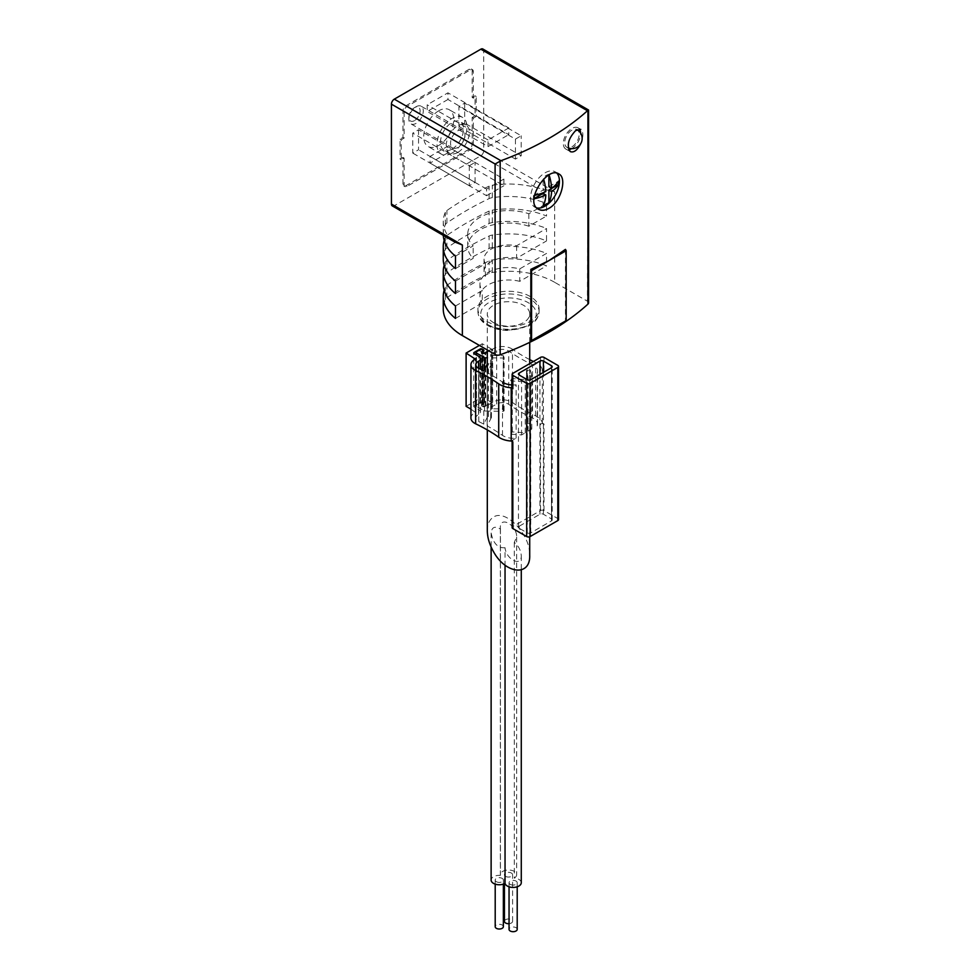 <?xml version="1.0" encoding="UTF-8"?>
<svg xmlns="http://www.w3.org/2000/svg" width="980" height="980" viewBox="0 0 980 980"><rect width="100%" height="100%" fill="white"/><g stroke="black" fill="none" stroke-linecap="round" stroke-linejoin="round"><path stroke-width="0.73" stroke-dasharray="4.9 3.68" d="M447.946 99.482L427.182 111.475L427.182 104.811L447.946 92.831L447.946 99.482L508.791 134.615L508.791 127.951L447.946 92.831M464.679 103.145L464.679 123.125L458.91 126.457L458.91 106.477L464.679 103.145L521.201 135.779L515.431 139.111L458.91 106.477M438.721 110.814A21.205 12.25 120 0 0 424.867 129.495A21.205 12.25 120 0 0 428.113 146.486A21.205 12.25 120 0 0 438.721 145.444A21.205 12.25 120 0 0 452.576 126.751A21.205 12.25 120 0 0 449.318 109.76A21.205 12.25 120 0 0 438.721 110.814M473.328 118.139L476.207 116.473L476.207 96.493L473.328 98.159L473.328 71.516A4.079 2.352 120 0 0 472.483 69.641A4.079 2.352 120 0 0 470.437 69.85L406.994 106.477A4.079 2.352 120 0 0 404.115 111.475L404.115 138.119L401.224 139.785L401.224 159.764L404.115 158.099L404.115 184.73A4.079 2.352 120 0 0 404.961 186.604A4.079 2.352 120 0 0 406.994 186.396L470.437 149.769A4.079 2.352 120 0 0 473.328 144.771L473.328 118.139L472.176 117.465L475.055 115.799L475.055 95.82L472.176 97.486L472.176 70.842A4.079 2.352 120 0 0 471.331 68.98A4.079 2.352 120 0 0 469.285 69.188L405.843 105.816A4.079 2.352 120 0 0 402.964 110.814L402.964 137.445L400.073 139.111L400.073 159.091L402.964 157.425L402.964 184.069A4.079 2.352 120 0 0 403.797 185.931A4.079 2.352 120 0 0 405.843 185.735L469.285 149.107A4.079 2.352 120 0 0 472.176 144.109L472.176 117.465M418.534 129.789L418.534 149.769L412.764 153.101L412.764 133.121L418.534 129.789L475.055 162.423L469.285 165.755L412.764 133.121M447.37 153.101L430.061 163.084L430.061 156.433L447.37 146.437L447.37 153.101L503.892 185.735L503.892 179.071L447.37 146.437M392.27 205.91A4.079 2.352 120 0 0 394.303 205.714L480.825 155.759A4.079 2.352 120 0 0 483.704 150.773L483.704 50.862A4.079 2.352 120 0 0 482.858 49M534.443 195.412A40.731 23.52 180 0 1 533.512 195.608A17.775 10.266 120 0 0 533.512 198.94A40.731 23.52 0 0 0 533.977 198.842M536.758 207.907A20.396 11.772 -60 0 1 534.823 207.16A20.396 11.772 -60 0 1 530.695 195.853A20.396 11.772 -60 0 1 540.274 176.51A20.396 11.772 -60 0 1 555.219 171.831A20.396 11.772 -60 0 1 556.91 173.215M549.106 174.954A40.584 23.434 -120 0 0 548.886 174.268A17.775 10.266 120 0 0 543.116 177.601A40.584 23.434 60 0 1 543.618 179.181M548.886 174.268L548.886 175.077M545.823 191.627L543.116 190.059L543.116 177.601M543.116 193.391L543.116 205.861M579.388 129.054A12.238 7.068 120 0 0 578.077 127.853L580.785 129.421C583.517 131.835 583.529 136.514 580.822 143.484M565.448 249.386L565.448 321.024L566.183 320.595M493.516 322.604A21.205 12.25 0 0 0 516.619 325.25A21.205 12.25 0 0 0 529.715 313.943A21.205 12.25 0 0 0 508.51 301.693A21.205 12.25 0 0 0 487.305 313.943A21.205 12.25 0 0 0 493.516 322.604M487.305 530.805C487.391 524.141 489.461 519.559 493.516 517.073C505.754 508.657 530.548 534.823 529.715 555.293M455.48 256.123L473.169 245.907A40.78 23.544 180 0 1 467.73 234.159A40.78 23.544 180 0 1 528.857 213.75L546.534 203.546L546.534 216.017A65.256 37.669 0 0 0 492.291 210.137A8.159 4.704 0 0 0 489.094 211.08A326.279 188.368 0 0 0 446.929 235.421A8.159 4.704 0 0 0 445.3 237.258A65.256 37.669 0 0 0 444.148 240.394M455.48 268.581L473.169 258.377L473.169 245.907M528.857 213.75L528.857 226.221L546.534 216.017M455.48 281.052L485.419 263.767A24.476 14.124 180 0 1 484.034 259.088A24.476 14.124 180 0 1 516.607 245.76L546.534 228.475L546.534 240.933A65.256 37.669 0 0 0 492.291 235.065A8.159 4.704 0 0 0 489.094 236.009A326.279 188.368 0 0 0 446.929 260.349A8.159 4.704 0 0 0 445.3 262.187A65.256 37.669 0 0 0 444.148 265.323M455.48 293.51L485.419 276.225L485.419 263.767M516.607 245.76L516.607 258.218L546.534 240.933M455.48 305.981L482.27 290.509A28.555 16.489 180 0 1 479.955 284.016A28.555 16.489 180 0 1 519.755 268.863L546.534 253.404L546.534 265.862A65.256 37.669 0 0 0 492.291 259.994A8.159 4.704 0 0 0 489.094 260.925A326.279 188.368 0 0 0 446.929 285.278A8.159 4.704 0 0 0 445.3 287.115A65.256 37.669 0 0 0 444.148 290.252M455.48 318.439L482.27 302.979L482.27 290.509M519.755 268.863L519.755 281.334L546.534 265.862M443.254 284.016A65.256 37.669 180 0 1 445.3 274.657A8.159 4.704 180 0 1 446.929 272.808A326.279 188.368 180 0 1 489.094 248.467A8.159 4.704 180 0 1 492.291 247.524A65.256 37.669 180 0 1 546.534 253.404M443.254 259.088A65.256 37.669 180 0 1 445.3 249.729A8.159 4.704 180 0 1 446.929 247.879A326.279 188.368 180 0 1 489.094 223.538A8.159 4.704 180 0 1 492.291 222.595A65.256 37.669 180 0 1 546.534 228.475M443.291 235.371A65.256 37.669 180 0 1 443.254 234.159A65.256 37.669 180 0 1 445.3 224.8A8.159 4.704 180 0 1 446.929 222.95A326.279 188.368 180 0 1 489.094 198.609A8.159 4.704 180 0 1 492.291 197.666A65.256 37.669 180 0 1 546.534 203.546M588.576 302.869A4.079 2.352 0 0 0 587.388 301.203L554.655 282.301L554.655 191.725L535.705 187.45A65.256 37.669 0 0 0 492.291 185.208A8.159 4.704 0 0 0 489.094 186.151A326.279 188.368 0 0 0 446.929 210.492A8.159 4.704 0 0 0 445.3 212.329A65.256 37.669 0 0 0 443.254 221.701A65.256 37.669 0 0 0 449.195 237.405L454.524 241.913M554.655 282.301A65.256 37.669 0 0 0 492.291 272.452A8.159 4.704 0 0 0 489.094 273.396A326.279 188.368 0 0 0 446.929 297.736A8.159 4.704 0 0 0 445.3 299.586A65.256 37.669 0 0 0 443.254 308.945M588.576 110.029L587.939 110.397M587.927 110.409L587.388 301.203M486.876 321.428A30.588 17.665 0 0 0 520.209 325.262A30.588 17.665 0 0 0 539.098 308.945A30.588 17.665 0 0 0 508.51 291.281A30.588 17.665 0 0 0 477.922 308.945A30.588 17.665 0 0 0 486.876 321.428M528.857 226.221A40.78 23.544 0 0 0 467.73 246.629A40.78 23.544 0 0 0 473.169 258.377M516.607 258.218A24.476 14.124 0 0 0 484.034 271.558A24.476 14.124 0 0 0 485.419 276.225M519.755 281.334A28.555 16.489 0 0 0 479.955 296.487A28.555 16.489 0 0 0 482.27 302.979M505.043 547.71C497.889 548.371 493.246 543.471 491.127 533.01C491.801 527.068 494.9 525.745 500.437 529.065L500.351 527.681C499.959 515.358 517.06 525.231 516.668 537.101L514.279 542.381C518.604 545.995 520.931 550.454 521.274 555.746C521.703 567.261 506.011 559.494 505.043 547.71L505.043 565.215M521.274 882.711A8.159 4.704 0 0 0 514.279 878.056A8.159 4.704 0 0 0 516.668 874.723A8.159 4.704 0 0 0 508.51 870.007A8.159 4.704 0 0 0 500.351 874.723A8.159 4.704 0 0 0 500.437 875.385A8.159 4.704 0 0 0 491.127 880.052M514.279 542.381L514.279 878.056M500.437 529.065L500.437 875.385M510.237 884.377A4.079 2.352 0 0 0 514.684 884.891A4.079 2.352 0 0 0 517.207 882.711A4.079 2.352 0 0 0 513.128 880.359A4.079 2.352 0 0 0 509.049 882.711A4.079 2.352 0 0 0 510.237 884.377M505.631 876.389A4.079 2.352 0 0 0 510.066 876.892A4.079 2.352 0 0 0 512.589 874.723A4.079 2.352 0 0 0 508.51 872.372A4.079 2.352 0 0 0 504.43 874.723A4.079 2.352 0 0 0 505.631 876.389M496.395 881.718A4.079 2.352 0 0 0 500.841 882.221A4.079 2.352 0 0 0 503.365 880.052A4.079 2.352 0 0 0 499.286 877.7A4.079 2.352 0 0 0 495.206 880.052A4.079 2.352 0 0 0 496.395 881.718M503.365 926.676A4.079 2.352 0 0 0 499.286 924.312A4.079 2.352 0 0 0 495.206 926.676M509.049 923.675A4.079 2.352 0 0 0 512.589 921.347A4.079 2.352 0 0 0 508.51 918.983A4.079 2.352 0 0 0 504.43 921.347M517.207 929.334A4.079 2.352 0 0 0 513.128 926.982A4.079 2.352 0 0 0 509.049 929.334M548.886 186.727L558.49 181.19M533.512 195.608L543.116 190.059M578.077 127.853A12.238 7.068 120 0 0 571.952 128.454A12.238 7.068 120 0 0 563.304 143.447A12.238 7.068 120 0 0 565.84 149.046A12.238 7.068 120 0 0 568.657 149.585M571.597 148.642A12.238 7.068 120 0 0 580.601 133.035M571.952 130.12A10.192 5.892 120 0 0 565.288 139.111A10.192 5.892 120 0 0 566.857 147.282A10.192 5.892 120 0 0 574.709 144.55A10.192 5.892 120 0 0 579.168 134.285A10.192 5.892 120 0 0 577.048 129.617A10.192 5.892 120 0 0 571.952 130.12M476.207 116.473L475.055 115.799M476.207 96.493L475.055 95.82M473.328 98.159L472.176 97.486M404.115 138.119L402.964 137.445M401.224 139.785L400.073 139.111M401.224 159.764L400.073 159.091M404.115 158.099L402.964 157.425M451.988 153.101A21.205 12.25 -60 0 1 441.38 154.154A21.205 12.25 -60 0 1 441.38 129.666A21.205 12.25 -60 0 1 462.585 117.416A21.205 12.25 -60 0 1 465.843 134.407A21.205 12.25 -60 0 1 451.988 153.101M457.758 152.439A16.317 9.42 -60 0 1 449.6 153.235A16.317 9.42 -60 0 1 449.6 134.407A16.317 9.42 -60 0 1 465.904 124.987A16.317 9.42 -60 0 1 468.416 138.058A16.317 9.42 -60 0 1 457.758 152.439M457.758 147.441A10.192 5.892 -60 0 1 452.65 147.943A10.192 5.892 -60 0 1 452.65 136.171A10.192 5.892 -60 0 1 462.854 130.279A10.192 5.892 -60 0 1 464.41 138.45A10.192 5.892 -60 0 1 457.758 147.441M451.988 149.107A16.317 9.42 -60 0 1 443.83 149.916A16.317 9.42 -60 0 1 443.83 131.075A16.317 9.42 -60 0 1 460.147 121.655A16.317 9.42 -60 0 1 462.646 134.726A16.317 9.42 -60 0 1 451.988 149.107M416.084 123.382A10.192 5.892 -60 0 1 410.988 123.884A10.192 5.892 -60 0 1 408.88 119.217A10.192 5.892 -60 0 1 416.084 106.734A10.192 5.892 -60 0 1 421.18 106.232A10.192 5.892 -60 0 1 422.748 114.403A10.192 5.892 -60 0 1 416.084 123.382M414.491 120.626A7.95 4.582 -60 0 1 408.88 117.379A7.95 4.582 -60 0 1 414.491 107.653A7.95 4.582 -60 0 1 420.114 110.899A7.95 4.582 -60 0 1 414.491 120.626M515.431 139.111L515.431 159.091L521.201 155.759L464.679 123.125M521.201 155.759L521.201 135.779M515.431 159.091L458.91 126.457M469.285 165.755L469.285 185.735L475.055 182.403L418.534 149.769M475.055 182.403L475.055 162.423M469.285 185.735L412.764 153.101M508.791 127.951L488.028 139.944L488.028 146.608L427.182 111.475M488.028 146.608L508.791 134.615M488.028 139.944L427.182 104.811M503.892 179.071L486.595 189.067L486.595 195.718L430.061 163.084M486.595 195.718L503.892 185.735M486.595 189.067L430.061 156.433M558.539 519.572A2.45 1.409 0 0 0 557.828 518.567L543.986 510.58L543.986 423.997A2.45 1.409 0 0 0 540.519 423.997L537.224 425.896A13.867 8.011 0 0 0 537.542 424.193A13.867 8.011 0 0 0 532.52 418.031L532.52 364.744A13.867 8.011 0 0 1 537.542 370.918A13.867 8.011 0 0 1 537.224 372.621L540.519 370.722L540.519 357.394M543.986 423.997L542.332 423.041A18.755 10.829 0 0 0 535.631 415.851A176.02 101.626 0 0 1 512.479 402.535A13.046 7.534 0 0 0 492.695 402.339L485.725 406.345A2.45 1.409 0 0 1 483.054 406.651A2.45 1.409 0 0 1 481.548 405.353A2.45 1.409 0 0 1 482.27 404.348L482.552 404.189A1.629 0.943 0 0 0 483.03 403.515A1.629 0.943 0 0 0 482.025 402.645A1.629 0.943 0 0 0 480.249 402.854L476.501 405.022A1.629 0.943 0 0 0 476.023 405.683A1.629 0.943 0 0 0 476.501 406.345L484.573 411.012L503.242 411.318L504.088 410.853L503.353 408.954L492.327 408.783A1.629 0.943 0 0 1 490.747 407.839A1.629 0.943 0 0 1 491.225 407.178L496.689 404.017A8.159 4.704 0 0 1 508.718 404.336A180.92 104.456 0 0 0 532.52 418.031M543.986 510.58A2.45 1.409 0 0 0 540.519 510.58L512.834 526.566L512.834 439.983L516.129 438.085A13.867 8.011 0 0 1 502.495 435.365A180.92 104.456 0 0 0 487.146 425.908L490.686 418.962A18.351 10.596 0 0 1 491.152 418.056L490.833 417.015L487.477 416.929L483.802 424.132A180.92 104.456 0 0 0 478.779 421.621A8.159 4.704 0 0 1 475.839 418.007A8.159 4.704 0 0 1 478.583 414.479A5.709 3.295 0 0 0 480.494 412.017A5.709 3.295 0 0 0 478.816 409.689L474.185 407.019A1.629 0.943 0 0 1 473.708 406.345A1.629 0.943 0 0 1 474.185 405.683L479.955 402.351A1.629 0.943 0 0 1 482.27 402.351L483.422 403.025A1.629 0.943 0 0 1 483.899 403.687A1.629 0.943 0 0 1 483.422 404.348L482.846 404.679A1.629 0.943 0 0 0 482.368 405.353A1.629 0.943 0 0 0 483.373 406.222A1.629 0.943 0 0 0 485.149 406.014L491.495 402.351L482.27 397.023L466.113 406.345M512.834 439.983A2.45 1.409 0 0 0 512.124 440.988A2.45 1.409 0 0 0 512.834 441.98M470.939 409.138L475.325 412.372A13.046 7.534 0 0 0 470.939 418.007M511.781 434.238L511.07 433.711L512.283 431.898L525.231 432.829L521.581 434.936L511.781 434.238L511.781 384.944M542.332 423.041L542.332 369.766L543.986 370.722A2.45 1.409 0 0 0 540.519 370.722M542.332 369.766A18.755 10.829 0 0 0 535.631 362.576A176.02 101.626 0 0 1 533.426 361.498M512.479 402.535L512.479 349.248A176.02 101.626 0 0 0 529.715 359.611M512.479 349.248A13.046 7.534 0 0 0 492.695 349.064L487.305 352.163M503.242 411.318L503.242 358.031L487.305 357.774M503.242 358.031L504.088 357.577L503.353 355.679L492.327 355.495A1.629 0.943 0 0 1 490.747 354.564A1.629 0.943 0 0 1 491.225 353.89L496.689 350.742A8.159 4.704 0 0 1 508.718 351.06A180.92 104.456 0 0 0 529.715 363.384M529.947 363.507A180.92 104.456 0 0 0 532.52 364.744M491.495 402.351L491.495 349.076L487.305 351.489M491.495 349.076L482.27 343.747L479.379 345.413M512.124 384.956A13.867 8.011 0 0 0 516.129 384.797L512.834 386.708A2.45 1.409 0 0 0 512.124 387.7M502.495 435.365L502.495 382.077A180.92 104.456 0 0 0 487.146 372.621L490.686 365.687A18.351 10.596 0 0 1 491.152 364.781L490.833 363.727L487.305 363.997M512.283 431.898L512.283 378.611L525.231 379.542L521.581 381.649L512.124 380.975M512.283 378.611L511.07 380.546M492.511 402.437L492.511 349.149M482.27 397.023L482.27 343.747M491.152 418.056L491.152 364.781M490.686 418.962L490.686 365.687M526.517 423.679L530.56 423.397L531.773 429.044L528.122 431.163L526.517 423.679L526.517 370.403L528.122 377.876L531.773 375.769L530.56 370.109L526.517 370.403M521.581 434.936L521.581 381.649M525.231 432.829L525.231 379.542M528.122 431.163L528.122 377.876M531.773 429.044L531.773 375.769M516.129 438.085L516.129 384.797M537.224 425.896L537.224 372.621M512.834 526.566A2.45 1.409 0 0 0 512.124 527.559M551.483 520.907A2.45 1.409 0 0 0 552.193 519.902A2.45 1.409 0 0 0 551.483 518.91L543.41 514.243A2.45 1.409 0 0 0 539.943 514.243L519.18 526.236A2.45 1.409 0 0 0 518.457 527.228A2.45 1.409 0 0 0 519.18 528.232L527.252 532.887A2.45 1.409 0 0 0 530.719 532.887L551.483 520.907L551.483 367.721L551.483 518.91M484.573 411.012L484.573 369.35M487.146 425.908L487.146 372.621M483.802 424.132L483.802 370.844M492.291 272.452L492.291 259.994M492.291 247.524L492.291 235.065M492.291 222.595L492.291 210.137M492.291 197.666L492.291 185.208M489.094 273.396L489.094 260.925M489.094 248.467L489.094 236.009M489.094 223.538L489.094 211.08M489.094 198.609L489.094 186.151M446.929 297.736L446.929 285.278M446.929 272.808L446.929 260.349M446.929 247.879L446.929 235.421M446.929 222.95L446.929 210.492M445.3 299.586L445.3 287.115M445.3 274.657L445.3 262.187M445.3 249.729L445.3 237.258M445.3 224.8L445.3 212.329M554.655 191.725L483.704 150.773M587.388 110.728L483.704 50.862M535.705 187.45L480.825 155.759M449.195 237.405L394.303 205.714M488.898 325.262A27.734 16.011 0 0 0 535.301 318.084A27.734 16.011 0 0 0 501.331 298.471A27.734 16.011 0 0 0 488.898 325.262M486.876 324.098A30.588 17.665 0 0 0 520.209 327.92A30.588 17.665 0 0 0 539.098 311.615A30.588 17.665 0 0 0 508.51 293.951A30.588 17.665 0 0 0 477.922 311.615A30.588 17.665 0 0 0 486.876 324.098M473.328 71.516L472.176 70.842M470.437 69.85L469.285 69.188M406.994 106.477L405.843 105.816M404.115 111.475L402.964 110.814M404.115 184.73L402.964 184.069M406.994 186.396L405.843 185.735M470.437 149.769L469.285 149.107M473.328 144.771L472.176 144.109M543.986 370.722L543.986 357.394M557.828 518.567L557.828 365.393M535.631 415.851L535.631 362.576M492.695 402.339L492.695 349.064M475.361 411.686L475.361 359.072M475.325 412.372L475.325 359.096M540.519 510.58L540.519 423.997M512.834 386.708L512.834 373.38M543.41 514.243L543.41 372.388M539.943 514.243L539.943 374.385M519.18 526.236L519.18 528.232M527.252 532.887L527.252 379.713M530.719 532.887L530.719 379.713M485.725 406.345L485.725 353.07M482.27 404.348L482.27 353.07M482.552 404.189L482.552 351.624M480.249 402.854L480.249 349.578M476.501 405.022L476.501 351.734M476.501 406.345L476.501 355.066M504.088 410.853L504.088 357.577M503.353 408.954L503.353 355.679M492.327 408.783L492.327 355.495M491.225 407.178L491.225 353.89M496.689 404.017L496.689 350.742M508.718 404.336L508.718 351.06M530.56 423.397L530.56 370.109M529.653 422.98L529.653 369.705M527.228 423.152L527.228 369.877M511.376 432.303L511.376 379.027M491.384 417.59L491.384 364.315M485.149 406.014L485.149 353.315M482.846 404.679L482.846 351.404M483.422 404.348L483.422 403.025M482.27 402.351L482.27 349.444M479.955 402.351L479.955 349.738M474.185 405.683L474.185 407.019M478.816 409.689L478.816 356.414M478.583 414.479L478.583 368.247M478.779 421.621L478.779 368.345M487.477 416.929L487.477 363.654M488.493 416.61L488.493 363.335M490.833 417.015L490.833 363.727M529.715 536.746L529.715 363.629M529.715 342.363L529.715 313.943M487.305 429.926L487.305 372.327M487.305 349.983L487.305 313.943M443.254 234.159L443.254 221.701M479.955 296.487L479.955 284.016M484.034 271.558L484.034 259.088M467.73 246.629L467.73 234.159M539.098 308.945L539.098 311.615C538.829 317.875 534.909 322.849 527.35 326.56L508.669 330.481C500.523 330.444 493.455 328.753 487.477 325.409C481.29 321.759 478.105 317.152 477.922 311.615L477.922 308.945M521.274 555.746L521.274 569.968M500.351 527.681L500.351 874.723M516.668 537.101L516.668 874.723M491.127 533.01L491.127 547.036M503.365 884.132L503.365 880.052M495.206 884.132L495.206 880.052M512.589 921.347L512.589 874.723M504.43 883.703L504.43 874.723M517.207 886.79L517.207 882.711M509.049 886.79L509.049 882.711M558.821 173.913L555.219 171.831M538.424 209.242L534.823 207.16M565.84 149.046L570.323 151.631M566.857 147.282A10.192 10.192 0 0 0 568.192 147.931M472.483 69.641L471.331 68.98M404.961 186.604L403.797 185.931M462.585 117.416L449.318 109.76M441.38 154.154L428.113 146.486M465.904 124.987L460.147 121.655M449.6 153.235L443.83 149.916M462.854 130.279L421.18 106.232M452.65 147.943L410.988 123.884M408.88 117.379L408.88 119.217M414.491 107.653L416.084 106.734M475.594 412.017L475.594 358.741M518.457 527.228L518.457 374.054M552.193 519.902L552.193 366.716M481.548 405.353L481.548 352.065M483.03 403.515L483.03 351.293M476.023 405.683L476.023 354.797M490.747 407.839L490.747 354.564M526.505 423.617L526.505 370.342M537.542 424.193L537.542 370.918M482.368 405.353L482.368 353.119M483.899 403.687L483.899 350.399M473.708 406.345L473.708 353.07M480.494 412.017L480.494 369.178M475.839 418.007L475.839 364.719M491.421 417.455L491.421 364.18"/><path stroke-width="1.47" d="M391.424 104.15L495.096 164.003L500.939 160.72A285.486 164.824 0 0 0 587.449 110.765L588.576 110.029L482.858 49A4.079 2.352 120 0 0 480.825 49.196L394.303 99.151A4.079 2.352 120 0 0 391.424 104.15L391.424 204.048A4.079 2.352 120 0 0 392.27 205.91L454.549 241.876M556.91 173.215A20.396 11.772 -60 0 1 557.779 189.887A20.396 11.772 -60 0 1 545.015 206.143A20.396 11.772 -60 0 1 536.758 207.907M543.618 179.181A40.584 23.434 60 0 1 545.823 191.627A40.731 23.52 180 0 1 534.443 195.412M533.977 198.842A40.731 23.52 0 0 0 545.823 194.959A40.584 23.434 60 0 1 543.116 205.861A17.775 10.266 120 0 0 548.886 202.529A40.584 23.434 -120 0 0 551.581 191.627A40.731 23.52 0 0 0 558.49 184.522A17.775 10.266 120 0 0 558.49 181.19A40.731 23.52 180 0 1 551.581 188.295A40.584 23.434 -120 0 0 549.106 174.954M548.886 175.077L548.886 186.727L551.581 188.295M551.581 191.627L548.886 190.059L548.886 202.529M533.977 198.671L543.116 193.391L545.823 194.959M580.822 143.484C577.453 150.148 573.962 152.868 570.323 151.631C566.44 145.689 568.216 138.67 575.652 130.585L580.785 129.421M444.148 290.252A65.256 37.669 0 0 0 443.254 296.487L443.254 308.945A65.256 37.669 0 0 0 462.364 335.589L495.096 354.478A4.079 2.352 0 0 0 500.168 354.809A285.486 164.824 0 0 0 587.939 304.131A4.079 2.352 0 0 0 588.576 302.869L588.576 110.029M530.841 341.016L531.577 340.575L531.577 270.651L566.183 250.672L565.448 249.386L548.886 260.656L530.841 269.365L530.841 341.016L565.448 321.024M548.886 208.373C561.124 201.905 567.359 177.821 558.821 173.913C547.146 165.767 523.822 202.199 538.424 209.242C541.426 210.847 544.917 210.553 548.886 208.373M529.715 536.746L529.715 555.293C530.548 576.718 505.754 574.268 493.516 551.703C489.461 544.549 487.391 537.579 487.305 530.805L487.305 429.926M444.148 240.394A65.256 37.669 0 0 0 443.254 246.629A65.256 37.669 0 0 0 455.48 268.581L455.48 256.123A65.256 37.669 180 0 1 443.291 235.371M444.148 265.323A65.256 37.669 0 0 0 443.254 271.558A65.256 37.669 0 0 0 455.48 293.51L455.48 281.052A65.256 37.669 180 0 1 443.254 259.088L443.254 246.629M443.254 296.487A65.256 37.669 0 0 0 455.48 318.439L455.48 305.981A65.256 37.669 180 0 1 443.254 284.016L443.254 271.558M454.524 241.913L462.364 245.012L391.424 204.048M587.939 304.131L587.927 110.409M531.577 340.575L566.183 320.595L566.183 250.672M531.577 270.651L530.841 269.365M505.043 565.215L505.043 883.384A8.159 4.704 0 0 0 513.704 887.414A8.159 4.704 0 0 0 521.274 882.711L521.274 569.968M491.127 547.036L491.127 880.052A8.159 4.704 0 0 0 496.162 884.401A8.159 4.704 0 0 0 505.043 883.384M495.206 884.132L495.206 926.676A4.079 2.352 0 0 0 496.395 928.342A4.079 2.352 0 0 0 500.841 928.844A4.079 2.352 0 0 0 503.365 926.676L503.365 884.132M504.43 883.703L504.43 921.347A4.079 2.352 0 0 0 505.631 923.013A4.079 2.352 0 0 0 509.049 923.675M509.049 886.79L509.049 929.334A4.079 2.352 0 0 0 510.237 931A4.079 2.352 0 0 0 514.684 931.514A4.079 2.352 0 0 0 517.207 929.334L517.207 886.79M548.886 190.059L558.49 184.522M568.657 149.585A12.238 7.068 120 0 0 571.597 148.642M580.601 133.035A12.238 7.068 120 0 0 579.388 129.054M479.379 345.413L466.113 353.07L475.325 359.096A13.046 7.534 0 0 0 470.939 364.719L470.939 418.007A13.046 7.534 0 0 0 475.643 423.801A176.02 101.626 0 0 1 498.722 437.166A18.755 10.829 0 0 0 511.193 441.024L512.834 441.98L512.834 528.563L526.677 536.55A2.45 1.409 0 0 0 530.143 536.55L557.828 520.576A2.45 1.409 0 0 0 558.539 519.572L558.539 366.385A2.45 1.409 0 0 0 557.828 365.393L543.986 357.394A2.45 1.409 0 0 0 540.519 357.394L512.834 373.38A2.45 1.409 0 0 0 512.124 374.385A2.45 1.409 0 0 0 512.834 375.377L526.677 383.376A2.45 1.409 0 0 0 530.143 383.376L557.828 367.39A2.45 1.409 0 0 0 558.539 366.385M466.113 353.07L466.113 406.345L470.939 409.138M529.715 359.611A176.02 101.626 0 0 0 533.426 361.498M482.552 351.624L482.27 351.073A2.45 1.409 0 0 0 481.548 352.065A2.45 1.409 0 0 0 483.054 353.376A2.45 1.409 0 0 0 485.725 353.07L487.305 352.163M482.552 350.901A1.629 0.943 0 0 0 483.03 350.24A1.629 0.943 0 0 0 482.025 349.37A1.629 0.943 0 0 0 480.249 349.578L476.501 351.734A1.629 0.943 0 0 0 476.023 352.408A1.629 0.943 0 0 0 476.501 353.07L484.573 357.737L487.305 357.774M487.305 351.489L485.149 352.739A1.629 0.943 0 0 1 483.373 352.935A1.629 0.943 0 0 1 482.368 352.065A1.629 0.943 0 0 1 482.846 351.404L483.422 351.073A1.629 0.943 0 0 0 483.899 350.399A1.629 0.943 0 0 0 483.422 349.738L482.27 349.076A1.629 0.943 0 0 0 479.955 349.076L474.185 352.408A1.629 0.943 0 0 0 473.708 353.07A1.629 0.943 0 0 0 474.185 353.731L478.816 356.414A5.709 3.295 0 0 1 480.494 358.741A5.709 3.295 0 0 1 478.583 361.204A8.159 4.704 0 0 0 475.839 364.719A8.159 4.704 0 0 0 478.779 368.345A180.92 104.456 0 0 1 483.802 370.844L487.305 363.997M470.939 364.719A13.046 7.534 0 0 0 475.643 370.514A176.02 101.626 0 0 1 498.722 383.878A18.755 10.829 0 0 0 511.193 387.749L512.834 388.705L512.834 375.377M512.124 374.385L512.124 387.7A2.45 1.409 0 0 0 512.834 388.705M502.495 382.077A13.867 8.011 0 0 0 512.124 384.956M512.124 380.975L511.07 380.424M511.193 441.024L511.193 387.749M512.124 441.564L512.124 527.559A2.45 1.409 0 0 0 512.834 528.563M551.483 365.724L543.41 361.057A2.45 1.409 0 0 0 539.943 361.057L519.18 373.049A2.45 1.409 0 0 0 518.457 374.054A2.45 1.409 0 0 0 519.18 375.046L527.252 379.713A2.45 1.409 0 0 0 530.719 379.713L551.483 367.721A2.45 1.409 0 0 0 552.193 366.716A2.45 1.409 0 0 0 551.483 365.724L551.483 367.721M484.573 369.35L484.573 357.737M500.168 161.075L500.168 354.809M462.364 335.589L462.364 245.012M500.939 160.72L394.303 99.151M587.449 110.765L480.825 49.196M495.096 164.003L495.096 354.478M475.361 359.072L475.361 358.411M475.643 423.801L475.643 370.514M498.722 437.166L498.722 383.878M526.677 536.55L526.677 383.376M530.143 536.55L530.143 383.376M557.828 520.576L557.828 367.39M543.41 372.388L543.41 361.057M539.943 374.385L539.943 361.057M519.18 375.046L519.18 373.049M482.27 353.07L482.27 351.073M476.501 355.066L476.501 353.07M511.781 384.944L511.781 380.951M483.422 351.073L483.422 349.738M479.955 349.738L479.955 349.076M474.185 353.731L474.185 352.408M478.583 368.247L478.583 361.204M529.715 363.629L529.715 342.363M487.305 372.327L487.305 349.983M568.192 147.931A10.192 10.192 0 0 0 582.157 138.45A10.192 10.192 0 0 0 577.11 129.654M483.03 351.293L483.03 350.24M476.023 354.797L476.023 352.408M482.368 353.119L482.368 352.065M480.494 369.178L480.494 358.741"/></g></svg>
